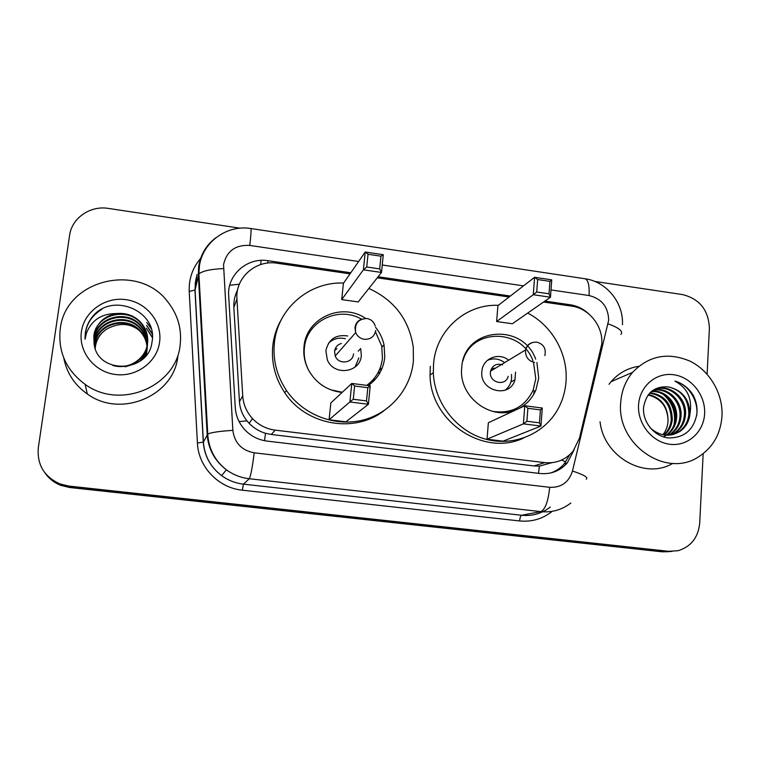 <?xml version="1.0" encoding="UTF-8"?>
<svg xmlns="http://www.w3.org/2000/svg" width="760" height="760" viewBox="0 0 760 760"><rect width="100%" height="100%" fill="white"/><g stroke="black" fill="none" stroke-linecap="round" stroke-linejoin="round"><path stroke-width="1.14" d="M516.278 408.471L515.964 409.868M350.037 273.847L277.096 263.226C255.863 259.53 235.115 277.742 236.939 298.984L242.734 395.941C243.352 404.577 246.61 412.129 252.51 418.608C258.742 425.115 266.304 428.963 275.215 430.141L544.758 462.631C556.292 463.666 565.772 459.8 573.173 451.041L579.5 438.055L601.778 344.005C603.297 326.249 589.01 308.294 571.634 306.118L543.561 302.034M378.784 371.212L379.069 374.224M237.623 289.864C234.802 295.422 233.548 301.273 233.852 307.41L239.447 401.622C239.96 408.823 242.468 415.235 246.981 420.859L249.147 423.32C253.707 428.051 259.16 431.366 265.497 433.285L271.282 434.473L533.957 465.937L539.381 466.117L551.903 462.688M509.086 297.008L377.283 277.818M588.677 313.823C583.357 308.873 577.23 305.852 570.294 304.779L544.929 301.074M703.161 453.691L699.713 523.051C698.269 537.434 691.096 546.649 678.186 550.696L668.753 551.313L68.894 486.077L60.097 483.987C44.213 476.833 36.955 464.759 38.313 447.763L69.606 235.315C71.782 218.053 90.316 205.333 108.328 208.411L240.103 228.19M594.747 281.418L682.613 294.595C699.675 298.927 708.605 310.156 709.394 328.282L707.114 374.195M671.897 551.475L665.323 551.551L69.322 486.799L60.581 484.719C54.017 482.201 48.716 478.144 44.678 472.558C48.716 478.144 54.017 482.201 60.581 484.719L69.322 486.799L665.323 551.551L671.897 551.475M94.572 314.355L95.988 313.443L94.572 314.355M510.35 296.039L378.128 276.754M350.787 272.764L268.147 260.718C247.313 257.089 226.917 274.92 228.693 295.735L235.267 407.541C235.913 416.48 239.391 424.194 245.717 430.692C251.712 436.563 258.856 440.03 267.159 441.104L540.094 473.508C550.914 474.497 559.958 471 567.207 463.039L574.094 449.834M268.147 260.718L267.491 263.084M569.772 454.68L564.195 463.904C560.481 468.16 555.959 471.181 550.649 472.976M668.467 551.712L661.931 551.798L69.749 487.511L61.066 485.45C54.549 482.942 49.286 478.923 45.277 473.375M620.702 402.61C621.547 390.963 625.489 380.883 632.538 372.39C648.793 355.604 667.973 351.87 690.08 361.18C709.792 370.842 723.064 393.566 722 415.929C720.689 434.14 712.737 447.868 698.155 457.092C665.636 478.458 616.398 444.125 620.702 402.61M609.017 384.294L611.087 381.672C618.497 373.151 627.712 368.03 638.713 366.31M704.615 413.639C703.836 432.164 687.629 446.633 669.855 444.277C652.061 442.197 637.298 423.652 638.561 404.956C639.559 386.232 656.108 372.162 673.654 374.727C691.22 377.007 705.65 395.152 704.615 413.639M668.648 386.963C654.559 385.871 646.2 392.673 643.587 407.36C642.285 421.971 654.293 436.544 668.496 437.959C684.399 437.95 693.87 429.865 696.91 413.706C697.49 407.189 696.226 400.995 693.139 395.124C688.664 387.99 682.594 383.315 674.918 381.083C687.448 387.913 692.464 398.81 689.975 413.763C689.292 421.049 686.052 426.882 680.257 431.252L679.136 431.575C684.922 427.215 688.161 421.391 688.836 414.124C688.626 399.427 681.891 390.374 668.648 386.963C682.271 390.231 689.377 399.171 689.975 413.763M673.103 434.568L679.136 431.575M650.114 427.785C659.775 436.278 669.826 437.437 680.257 431.252M670.842 435.024L674.7 432.858C680.438 428.526 683.649 422.75 684.332 415.54C686.185 398.915 669.151 383.914 654.882 389.443M671.413 434.929L675.801 432.535C681.558 428.193 684.769 422.417 685.453 415.188C687.733 396.587 666.311 381.368 652.356 390.726M668.543 435.242L670.329 434.112C676.029 429.818 679.221 424.089 679.896 416.936C681.52 401.451 666.814 386.935 652.84 390.44M669.123 435.214L671.413 433.798C677.122 429.495 680.323 423.757 680.998 416.584C682.679 400.824 667.422 386.175 653.343 390.165M664.221 436.497L665.712 435.575M666.197 435.233C671.764 430.958 674.87 425.315 675.535 418.304C676.951 404.026 664.525 390.184 651.225 391.637M666.795 435.252L667.1 435.043C672.771 430.768 675.944 425.077 676.619 417.962C678.082 403.389 665.114 389.367 651.614 391.315M663.812 434.967C668.239 430.758 670.719 425.657 671.241 419.653C670.852 404.387 663.651 395.561 649.658 393.167M664.411 435.052C669.123 430.815 671.755 425.572 672.306 419.32C671.84 403.693 664.42 394.829 650.047 392.749M648.137 394.981C660.953 398.344 667.593 406.894 668.059 420.651C667.869 406.457 661.352 397.736 648.508 394.506M668.059 420.651C667.831 426.046 666.092 430.758 662.853 434.786M672.771 463.391C644.917 480.13 603.792 456.827 600.048 421.752M675.07 421.477C675.82 412.053 672.952 403.759 666.444 396.606M673.977 425.106C676.086 413.041 672.581 402.847 663.452 394.535M696.644 415.748C698.867 401.052 688.636 384.503 674.918 381.083M527.678 313.082C552.264 325.688 568.195 354.074 566.01 381.577C565.288 391.352 562.628 400.472 558.03 408.937C544.322 434.083 513.466 447.089 484.937 438.966C456.389 430.977 434.368 402.724 433.323 372.742L433.551 363.869C436.069 330.135 465.889 303.8 498.322 305.33M536.902 362.501L538.726 377.929L535.971 389.728C532.551 397.898 527.012 404.082 519.346 408.291M515.793 409.953C490.684 421.296 458.451 396.454 461.709 368.049L461.748 367.64C463.486 327.854 522.386 321.736 535.686 359.138M496.622 321.527L512.344 323.76L550.458 297.236L533.264 294.709L496.622 321.527L497.923 305.634L534.593 277.305L551.741 279.86L550.458 297.236L549.014 293.806L549.927 281.371L537.662 279.537L536.712 292.001L549.014 293.806M487.027 439.195L503.044 441.161L540.949 426.065L523.403 423.852L487.027 439.195L488.367 422.731L524.78 405.764L542.279 408.025L540.949 426.065L539.457 422.835L540.408 409.916L527.886 408.3L526.899 421.249L539.457 422.835M515.859 408.671L514.558 410.419M534.166 390.611L533.71 394.345M523.583 438.064C483.626 457.111 430.169 421.496 430.055 375.079L430.293 366.301M536.712 292.001L533.264 294.709L534.593 277.305L537.662 279.537M526.899 421.249L523.403 423.852L524.78 405.764L527.886 408.3M542.279 408.025L540.408 409.916M551.741 279.86L549.927 281.371M462.868 361.066C471.342 327.997 521.427 328.206 532.922 360.705M533.444 362.055L535.79 378.717L533.197 389.956C524.989 406.99 511.394 414.124 492.423 411.34M508.639 360.192C499.13 352.184 483.588 357.912 482.03 370.139L481.859 371.516C479.332 391.305 510.074 398.848 514.966 379.772L515.556 372.153M495.567 368.125L491.416 368.724M502.569 364.847C496.536 363.128 492.537 365.227 490.57 371.146L490.428 372.191C489.069 382.907 505.846 386.764 508.193 376.305M505.058 390.25C508.934 387.286 511.109 383.296 511.594 378.29L511.48 374.452M504.64 362.615C499.178 358.644 493.439 357.884 487.435 360.325M60.249 328.918C65.464 279.414 138.453 262.086 167.684 301.739C177.764 314.478 181.925 328.795 180.167 344.688C176.7 386.118 120.602 410.457 85.168 384.38C66.139 370.234 57.836 351.747 60.249 328.918M147.507 343.587C147.421 336.889 145.084 330.99 140.486 325.888C126.891 309.766 96.33 317.86 94.287 338.57L94.164 344.479M124.839 366.795C137.417 364.116 144.96 356.563 147.478 344.147C148.39 336.272 146.1 329.203 140.6 322.943C126.853 306.631 95.94 314.801 93.879 335.72L94.069 343.824C97.48 374.889 148.694 372.827 151.934 342.389C158.498 312.493 115.359 292.457 94.392 314.516C89.414 319.77 86.393 325.907 85.329 332.918L85.053 339.245L86.383 333.25C91.532 320.169 101.498 313.614 116.28 313.557C103.806 316.179 96.33 323.513 93.85 335.578L94.069 343.824L94.183 337.858C96.235 317.101 126.882 308.988 140.514 325.156L140.486 325.888M112.803 365.437C128.45 370.329 145.758 358.948 147.525 343.453C148.438 335.569 146.138 328.481 140.629 322.192C134.197 315.533 126.075 312.664 116.28 313.557M147.288 344.926C146.889 338.779 144.581 333.393 140.372 328.776C126.93 312.825 96.701 320.863 94.686 341.344L94.477 346.113M141.445 360.031C144.723 356.003 146.67 351.614 147.288 346.854L147.507 343.71M147.355 344.594C147.022 338.314 144.704 332.794 140.4 328.063C126.92 312.065 96.615 320.122 94.582 340.66L94.401 345.752M139.536 361.456C143.972 357.038 146.566 351.947 147.335 346.19C148.238 338.38 145.968 331.369 140.514 325.156M147.003 346.237C146.338 340.651 144.096 335.768 140.268 331.597C126.968 315.827 97.071 323.798 95.076 344.071L94.838 347.491M145.141 356.459L147.326 346.398M147.079 345.914C146.48 340.185 144.219 335.179 140.296 330.894C126.958 315.087 96.986 323.066 94.981 343.397L94.743 347.159M144.571 357.095L147.155 348.859L147.364 344.935M95.209 348.678L95.418 346.437C96.634 338.998 100.481 333.174 106.951 328.966C100.396 333.165 96.539 338.865 95.37 346.075L95.142 348.479M146.386 354.939L147.136 349.03M146.186 355.205L147.174 347.615M147.326 346.294L147.307 345.268M147.136 348.945L147.126 347.938M147.107 347.605L147.031 346.579M147.165 347.282L147.107 346.256M159.609 341.981C157.168 361.912 136.619 377.292 115.567 374.509C94.468 372.029 78.346 351.823 81.415 331.702C84.17 311.534 105.118 296.628 125.856 299.649C146.642 302.366 162.364 322.088 159.609 341.981M106.951 328.966C121.78 321.119 134.577 323.608 145.34 336.423M177.887 355.908C174.562 395.504 121.049 418.808 87.286 393.965C74.528 384.93 66.69 372.951 63.783 358.017M152.399 337.298L146.395 328.234L152.389 337.697M152.2 333.545L146.575 325.394L152.256 334.087M150.993 327.93L146.746 322.487L151.25 328.795M102.011 309.13C90.44 316.426 84.787 326.467 85.053 339.245M368.856 288.458C394.402 300.172 409.203 319.779 413.278 347.282L413.383 361.171C410.808 389.072 389.947 413.563 362.216 420.242C334.514 426.958 303.012 414.741 286.473 390.498C276.688 375.763 272.678 359.803 274.426 342.599C277.808 308.218 309.624 281.476 343.624 283.062M383.962 410.742C354.625 433.808 306.052 425.401 284.743 392.702C275.072 378.128 271.101 362.339 272.84 345.325C273.961 335.815 276.925 326.99 281.723 318.858M375.573 327.322C379.8 332.566 382.631 338.438 384.056 344.954L384.769 357.352C383.391 369.18 377.901 378.584 368.296 385.577M342.095 392.464C327.37 390.716 316.245 383.373 308.731 370.433C304.731 362.862 303.164 354.901 304.01 346.55C306.185 317.937 341.952 301.995 365.56 318.392M341.705 299.601L358.188 301.938L381.51 272.469L363.403 269.819L341.705 299.601L343.406 283.375L365.218 252.016L383.277 254.714L381.51 272.469L379.687 268.907L380.959 256.187L368.02 254.258L366.728 266.998L379.687 268.907M329.08 419.748L345.885 421.819L368.391 404.301L349.885 401.964L329.08 419.748L330.847 402.933L351.776 383.439L370.234 385.823L368.391 404.301L366.5 400.928L367.821 387.704L354.606 386.004L353.257 399.256L366.5 400.928M374.395 378.147L373.046 381.672M366.728 266.998L363.403 269.819L365.218 252.016L368.02 254.258M353.257 399.256L349.885 401.964L351.776 383.439L354.606 386.004M370.234 385.823L367.821 387.704M383.277 254.714L380.959 256.187M308.437 369.873C304.969 362.834 303.62 355.49 304.409 347.833C306.47 321.309 338.618 305.558 361.522 319.19M375.497 331.806L381.719 346.104L382.441 358.245C381.121 369.578 375.887 378.623 366.728 385.367M304.722 345.581L304.085 345.933M347.748 335.977C335.873 334.248 328.586 339.15 325.878 350.702L327.313 359.803C333.706 376.409 360.487 372.837 361.342 355.433L360.687 348.545L358.197 351.158M342.313 392.255L330.619 389.785M336.955 348.574L334.666 350.635M341.325 343.472C337.44 344.707 335.188 347.339 334.562 351.367L335.217 355.965C338.409 365.037 353.02 363.356 353.505 353.903M345.391 338.722C338.912 337.212 333.288 338.694 328.538 343.168M355.081 367.051L358.844 357.969M229.738 285.266L239.352 284.202M538.498 473.318L539.381 466.117M561.592 460.075L565.782 461.918M264.547 440.695L265.497 433.285M239.105 421.61L246.981 420.859M260.709 264.556L261.088 260.376M533.957 465.937L544.758 462.631M271.282 434.473L275.215 430.141M239.447 401.622L242.734 395.941M233.852 307.41L236.939 298.984M568.841 305.719L570.294 304.779M358.615 261.506L249.784 245.433C235.439 244.672 226.689 251.066 223.544 264.603L232.855 430.369C234.536 442.918 241.651 450.404 254.191 452.808L549.689 487.312C561.279 487.749 568.869 482.324 572.47 471.029L608.674 320.159C608.256 306.926 601.73 298.718 589.086 295.545L551 289.921M622.45 324.748C623.722 302.717 606.471 281.608 585.077 278.758C588.211 279.955 589.551 285.551 589.086 295.545M570.827 503.006C562.048 509.836 552.054 512.706 540.844 511.622L249.251 478.733C240.844 477.745 233.206 474.753 226.347 469.784C214.681 460.807 208.287 449.046 207.157 434.511L198.332 274.882L198.616 266.988C200.393 254.799 206.207 244.995 216.068 237.585M196.726 275.918L195.348 282.473L195.073 289.997L198.892 273.913C202.578 270.93 210.757 269.154 223.411 268.594M552.225 511.328C542.716 518.899 531.848 522.111 519.612 520.952L242.316 490.19C218.452 487.939 198.303 466.811 197.419 443.042L189.221 291.422C188.736 278.284 192.898 266.893 201.685 257.25M668.753 551.313L661.931 551.798M68.894 486.077L69.749 487.511M549.689 487.312C548.226 501.325 545.271 509.428 540.844 511.622L521.616 515.27C532.332 516.306 541.899 513.551 550.325 507.034M585.077 278.758L250.847 228.532C227.173 224.513 202.825 241.813 199.443 265.82L198.892 273.913L207.746 434.007L203.405 442.092C204.468 455.933 210.548 467.115 221.654 475.646C228.18 480.377 235.448 483.217 243.447 484.148L521.616 515.27C520.628 515.783 519.954 517.674 519.612 520.952M189.221 291.422L195.073 289.997L203.405 442.092L197.419 443.042M254.191 452.808C252.377 467.447 250.724 476.083 249.251 478.733L243.447 484.148L242.316 490.19M523.517 285.865L382.261 264.993M197.02 274.55L194.959 290.206L203.281 442.206C204.411 456.019 210.53 467.162 221.654 475.646L226.347 469.784C214.814 460.674 208.62 448.751 207.746 434.007C211.593 432.383 219.963 431.167 232.855 430.369M572.47 471.029C583.851 474.762 588.458 477.479 586.302 479.18M250.847 228.532C251.341 229.368 250.99 235.001 249.784 245.433M608.105 323.865C619.115 327.845 623.399 331.351 620.958 334.39M532.75 342.447C528.931 343.453 526.556 345.933 525.625 349.894L525.473 351.025C525.597 357.228 528.637 361.038 534.584 362.472M95.674 313.386L96.976 312.597M361.798 319.095C357.846 320.558 355.575 323.38 354.958 327.56L355.69 332.604C357.39 336.366 360.269 338.608 364.315 339.312C370.68 339.54 374.49 336.575 375.734 330.419M249.147 423.32L252.51 418.608M382.318 367.688L379.107 370.519M60.097 483.987L61.066 485.45M564.195 463.904L567.207 463.039M632.538 372.39L611.087 381.672M675.801 432.535L674.7 432.858M671.413 433.798L670.329 434.112M667.1 435.043L666.415 435.242M433.323 372.742L430.055 375.079M514.966 379.772L510.891 381.995M544.863 355.604C546.269 348.536 543.6 344.052 536.845 342.152C531.24 341.848 527.497 344.432 525.625 349.894L490.57 371.146M140.629 322.192L140.6 322.943M140.4 328.063L140.372 328.776M140.296 330.894L140.268 331.597M85.168 384.38L87.286 393.965M384.056 344.954L381.909 347.026M286.473 390.498L284.743 392.702M375.24 326.078C373.91 321.812 371.108 319.285 366.833 318.488C358.14 319 354.426 323.703 355.69 332.604L335.217 355.965"/></g></svg>
